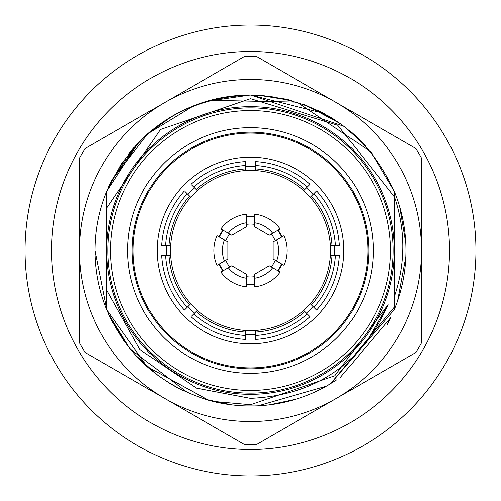 <?xml version="1.0" encoding="UTF-8"?>
<svg xmlns="http://www.w3.org/2000/svg" width="501" height="501" viewBox="0 0 501 501"><rect width="100%" height="100%" fill="white"/><g stroke="black" fill="none" stroke-linecap="round" stroke-linejoin="round"><path stroke-width="0.75" d="M250.5 107.878A142.622 142.622 0 0 1 393.122 250.5A142.622 142.622 0 0 1 250.5 393.122A142.622 142.622 0 0 1 107.878 250.5A142.622 142.622 0 0 1 250.5 107.878M394.318 251.22A143.825 143.825 0 0 1 250.5 394.325A143.825 143.825 0 0 1 106.682 251.22L106.682 249.78A143.825 143.825 0 0 1 250.5 106.675A143.825 143.825 0 0 1 394.318 249.78L394.318 309.58L330.698 383.697L394.318 309.58L330.704 383.697L394.318 309.58L394.318 297.813L394.318 309.58A155.479 155.479 0 0 0 394.318 191.42L394.318 209.687M250.5 95.015L323.64 113.295M326.489 386.146L258.078 405.797M250.5 475.95A225.45 225.45 0 0 1 25.05 250.5A225.45 225.45 0 0 1 250.5 25.05A225.45 225.45 0 0 1 475.95 250.5A225.45 225.45 0 0 1 250.5 475.95M106.938 310.2L95.015 250.5M250.5 449.516A199.016 199.016 0 0 1 51.484 250.5A199.016 199.016 0 0 1 250.5 51.484A199.016 199.016 0 0 1 449.516 250.5A199.016 199.016 0 0 1 250.5 449.516M336.014 398.614A171.029 171.029 0 0 1 79.471 250.5A171.029 171.029 0 0 1 336.014 102.386A171.029 171.029 0 0 1 336.014 398.614L415.962 352.46A194.35 194.35 0 0 0 421.529 342.809L421.529 158.191A194.35 194.35 0 0 0 415.962 148.54L256.067 56.231A194.35 194.35 0 0 0 244.933 56.231L85.038 148.54A194.35 194.35 0 0 0 79.471 158.191L79.471 342.809A194.35 194.35 0 0 0 85.038 352.46L244.933 444.769A194.35 194.35 0 0 0 256.067 444.769L336.014 398.614M250.5 390.436A139.936 139.936 0 0 1 110.564 250.5A139.936 139.936 0 0 1 250.5 110.564A139.936 139.936 0 0 1 390.436 250.5A139.936 139.936 0 0 1 250.5 390.436M250.5 127.667A122.833 122.833 0 0 1 373.333 250.5A122.833 122.833 0 0 1 250.5 373.333A122.833 122.833 0 0 1 127.667 250.5A122.833 122.833 0 0 1 250.5 127.667M250.5 343.811A93.311 93.311 0 0 1 157.189 250.5A93.311 93.311 0 0 1 250.5 157.189A93.311 93.311 0 0 1 343.811 250.5A93.311 93.311 0 0 1 250.5 343.811M255.166 334.355A83.986 83.986 0 0 1 245.834 334.355M194.507 313.094A83.986 83.986 0 0 1 187.906 306.493M166.645 255.166A83.986 83.986 0 0 1 166.645 245.834M187.906 194.507A83.986 83.986 0 0 1 194.507 187.906M245.834 166.645A83.986 83.986 0 0 1 255.166 166.645M245.834 162.368L245.834 170.559A80.072 80.072 0 0 1 255.166 170.559L255.166 168.9A81.738 81.738 0 0 1 304.902 189.497L303.725 190.674A80.072 80.072 0 0 1 310.326 197.275L311.503 196.098A81.738 81.738 0 0 1 332.1 245.834L330.441 245.834A80.072 80.072 0 0 1 330.441 255.166L332.1 255.166A81.738 81.738 0 0 1 311.503 304.902L310.326 303.725A80.072 80.072 0 0 1 303.725 310.326L304.902 311.503A81.738 81.738 0 0 1 255.166 332.1L255.166 330.441A80.072 80.072 0 0 1 245.834 330.441L245.834 332.1A81.738 81.738 0 0 1 196.098 311.503L197.275 310.326A80.072 80.072 0 0 1 190.674 303.725L189.497 304.902A81.738 81.738 0 0 1 168.9 255.166L170.559 255.166A80.072 80.072 0 0 1 170.559 245.834L168.9 245.834A81.738 81.738 0 0 1 189.497 196.098L190.674 197.275A80.072 80.072 0 0 1 197.275 190.674L191.476 184.882M245.834 161.585A89.034 89.034 0 0 0 190.925 184.33M310.075 316.67L303.725 310.326A80.072 80.072 0 0 1 255.166 330.441A80.072 80.072 0 0 0 303.725 310.326A80.072 80.072 0 0 1 255.166 330.441L255.166 339.415A89.034 89.034 0 0 0 310.075 316.67L309.524 316.118M339.415 255.166L330.441 255.166A80.072 80.072 0 0 1 310.326 303.725A80.072 80.072 0 0 0 330.441 255.166A80.072 80.072 0 0 1 310.326 303.725L316.67 310.075A89.034 89.034 0 0 0 339.415 255.166L338.632 255.166M316.67 190.925L310.326 197.275A80.072 80.072 0 0 1 330.441 245.834A80.072 80.072 0 0 0 310.326 197.275A80.072 80.072 0 0 1 330.441 245.834L339.415 245.834A89.034 89.034 0 0 0 316.67 190.925L316.118 191.476M255.166 161.585L255.166 170.559A80.072 80.072 0 0 1 303.725 190.674A80.072 80.072 0 0 0 255.166 170.559A80.072 80.072 0 0 1 303.725 190.674L310.075 184.33A89.034 89.034 0 0 0 255.166 161.585L255.166 162.368M254.389 284.487A34.206 34.206 0 0 1 246.611 284.487M223.014 270.859A34.206 34.206 0 0 1 219.125 264.127M219.125 236.873A34.206 34.206 0 0 1 223.014 230.141M246.611 216.513A34.206 34.206 0 0 1 254.389 216.513M254.389 284.092A33.817 33.817 0 0 1 246.611 284.092M223.352 270.665A33.817 33.817 0 0 1 219.463 263.933M219.463 237.067A33.817 33.817 0 0 1 223.352 230.335M246.611 216.908A33.817 33.817 0 0 1 254.389 216.908M246.611 224.354A26.434 26.434 0 0 1 254.389 224.354M271.198 234.061A26.434 26.434 0 0 1 275.087 240.793M275.087 260.207A26.434 26.434 0 0 1 271.198 266.939M254.389 276.646A26.434 26.434 0 0 1 246.611 276.646M184.882 191.476L190.674 197.275A80.072 80.072 0 0 0 170.559 245.834A80.072 80.072 0 0 1 190.674 197.275M184.33 190.925A89.034 89.034 0 0 0 161.585 245.834L162.368 245.834M170.559 245.834L161.585 245.834M191.476 316.118L197.275 310.326A80.072 80.072 0 0 0 245.834 330.441A80.072 80.072 0 0 1 197.275 310.326M190.925 316.67A89.034 89.034 0 0 0 245.834 339.415L245.834 338.632M245.834 330.441L245.834 339.415M162.368 255.166L170.559 255.166A80.072 80.072 0 0 0 190.674 303.725A80.072 80.072 0 0 1 170.559 255.166M161.585 255.166A89.034 89.034 0 0 0 184.33 310.075L184.882 309.524M190.674 303.725L184.33 310.075M208.836 400.293L147.263 366.757L106.682 309.58A155.479 155.479 0 0 1 106.682 191.426L121.28 164.034M193.693 105.767L147.983 133.604L111.811 180.216L106.682 191.42C135.157 130.254 183.097 98.115 250.5 95.021C317.903 98.115 365.843 130.254 394.318 191.42L394.318 200.306M140.637 140.487L140.837 140.28A155.479 155.479 0 0 1 250.895 95.021C318.122 98.265 365.93 130.398 394.318 191.42C365.843 130.254 317.903 98.115 250.5 95.021C317.903 98.115 365.843 130.254 394.318 191.42L394.318 249.78M394.318 196.812L337.793 125.263L250.5 98.716L160.408 129.483L106.682 208.047L106.682 290.098L139.961 349.667L196.398 388.093L250.5 398.345C315.549 395.251 361.409 364.002 388.093 304.602L334.85 375.788L250.5 404.702L212.931 401.376C162.95 387.63 127.536 357.031 106.682 309.58L106.682 280.56M394.318 307.094L330.616 383.747A155.479 155.479 0 0 1 250.5 405.979L248.64 405.967M216.294 402.171L213.313 401.47M177.78 387.924L172.933 385.25M154.928 373.139L137.443 357.238M123.415 340.073L108.648 314.158L123.904 340.768M129.352 153.049L131.982 149.862M250.782 95.021L272.081 96.524M286.797 99.317L287.743 99.549M318.373 110.615L325.481 114.291M399.735 206.888L405.804 243.035M252.36 405.967L250.5 405.979A155.479 155.479 0 0 1 212.931 401.376M106.682 196.354L106.682 191.42L111.811 180.216A155.479 155.479 0 0 0 108.047 188.194M106.682 258.284L106.682 249.053M106.682 195.572L106.682 215.455M106.682 197.945L106.682 200.575M106.682 215.392L106.682 213.77M394.318 296.799C405.672 263.319 405.672 229.827 394.318 196.317M394.318 284.768L394.318 294.012M394.318 297.813L394.318 301.815M136.961 144.282L140.762 140.355M160.959 123.39L168.705 118.274M239.578 95.403L239.979 95.378M261.077 95.378L289.115 99.887M305.792 105.185L328.38 115.931M331.875 118.011L333.403 118.962M345.728 127.592L364.077 144.319M212.875 401.357L209.9 400.587M182.521 390.329L169.244 383.058M157.759 375.293L135.057 354.652M125.425 342.859L108.642 314.14L124.398 341.457M112.687 322.481L108.629 314.114M125.319 158.285L125.619 157.871M128.325 154.339L140.718 140.399M157.226 126.108L170.891 116.946M212.831 99.649L213.238 99.549M258.447 95.221L291.519 100.526M303.324 104.271L334.662 119.77M338.05 122.012L339.002 122.664M343.623 125.989L365.636 146.01M213.733 401.57L210.746 400.813M181.525 389.841L170.014 383.528M157.038 374.754L135.658 355.309M130.172 152.035L140.731 140.386M156.525 126.634L157.082 126.208M158.56 125.112L171.649 116.495M259.336 95.271L290.718 100.313M304.157 104.571L334.355 119.57M338.4 122.25L338.726 122.476M344.331 126.521L365.047 145.365M214.585 401.777L211.591 401.038M180.46 389.308L170.835 384.023M156.331 374.216L136.247 355.954M132.608 149.129L134.456 147.025M135.295 146.085L140.75 140.368M159.938 124.116L169.551 117.754M240.449 95.347L240.837 95.322M260.207 95.322L289.922 100.1M304.977 104.878L328.831 116.194M330.954 117.453L333.979 119.326M345.026 127.054L364.528 144.808M215.43 401.977L212.449 401.251M179.277 388.707L171.755 384.568M155.629 373.683L136.842 356.593M405.848 256.863L397.662 300.669M106.682 290.098L106.682 309.58L106.682 290.098M208.535 400.211L147.144 366.651L106.682 309.58L147.144 366.651L208.535 400.211L147.144 366.651L106.682 309.58M255.166 338.632L255.166 339.415M316.118 309.524L316.67 310.075M338.632 245.834L339.415 245.834M309.524 184.882L310.075 184.33M224.548 240.004L227.968 241.977L227.968 259.023L224.548 260.996A27.993 27.993 0 0 1 224.548 240.004L217.09 235.695A36.542 36.542 0 0 0 217.09 265.305L224.548 260.996M228.437 267.728L231.85 265.755L246.611 274.279L246.611 278.224A27.993 27.993 0 0 1 228.437 267.728L220.972 272.037A36.542 36.542 0 0 0 246.611 286.835L246.611 278.224M254.389 278.224L254.389 274.279L269.15 265.755L272.563 267.728A27.993 27.993 0 0 1 254.389 278.224L254.389 286.835A36.542 36.542 0 0 0 280.028 272.037L272.563 267.728M276.452 260.996L273.032 259.023L273.032 241.977L276.452 240.004A27.993 27.993 0 0 1 276.452 260.996L283.91 265.305A36.542 36.542 0 0 0 283.91 235.695L276.452 240.004M272.563 233.272L269.15 235.245L254.389 226.721L254.389 222.776A27.993 27.993 0 0 1 272.563 233.272L280.028 228.963A36.542 36.542 0 0 0 254.389 214.165L254.389 222.776M175.112 114.516L177.579 113.182M243.198 95.19L249.091 95.027M261.823 95.434L286.466 99.236M306.343 105.398L340.292 123.572M394.318 191.42L371.322 152.642M370.327 151.427L297.018 102.141L210.389 100.281M108.585 314.014L129.922 348.658M130.247 349.053L187.599 392.684M205.26 399.253L231.825 404.858M246.411 405.929L254.458 405.929M269.256 404.846L295.74 399.253M326.771 385.989L337.073 379.652M340.467 377.303L390.793 317.521M306.493 187.906A83.986 83.986 0 0 1 313.094 194.507M334.355 245.834A83.986 83.986 0 0 1 334.355 255.166M313.094 306.493A83.986 83.986 0 0 1 306.493 313.094M197.275 190.674L196.098 189.497A81.738 81.738 0 0 1 245.834 168.9L245.834 170.559A80.072 80.072 0 0 0 197.275 190.674A80.072 80.072 0 0 1 245.834 170.559M277.986 230.141A34.206 34.206 0 0 1 281.875 236.873M281.875 264.127A34.206 34.206 0 0 1 277.986 270.859M277.648 230.335A33.817 33.817 0 0 1 281.537 237.067M281.537 263.933A33.817 33.817 0 0 1 277.648 270.665M220.972 228.963A36.542 36.542 0 0 1 246.611 214.165L246.611 226.721L231.85 235.245L220.972 228.963M228.437 233.272A27.993 27.993 0 0 1 246.611 222.776M229.802 266.939A26.434 26.434 0 0 1 225.913 260.207M225.913 240.793A26.434 26.434 0 0 1 229.802 234.061M388.093 304.602L366.212 342.527M250.5 398.345L196.53 388.143M121.286 164.027L140.649 140.468M106.682 191.42L138.564 142.591M139.341 141.789L140.568 140.549M371.936 153.406L372.375 153.957M351.859 132.602L359.305 139.435M371.911 153.375L372.819 154.521M111.811 180.216L137.681 143.518M139.936 141.182L142.096 139.046M147.538 133.999L171.73 116.451M171.881 116.357L177.11 113.426M206.581 101.352L250.5 95.021L343.999 126.271M371.698 153.112L372.431 154.026M231.543 404.821L227.51 404.269M390.686 317.753L387.004 324.93L390.686 317.753M250.5 133.109A117.391 117.391 0 0 1 367.891 250.5A117.391 117.391 0 0 1 250.5 367.891A117.391 117.391 0 0 1 133.109 250.5A117.391 117.391 0 0 1 250.5 133.109M250.5 368.83A118.33 118.33 0 0 0 368.83 250.5A118.33 118.33 0 0 0 250.5 132.17A118.33 118.33 0 0 0 132.17 250.5A118.33 118.33 0 0 0 250.5 368.83M193.68 187.08C208.616 173.972 226.001 166.77 245.834 165.48M165.48 245.834C166.77 226.001 173.972 208.616 187.08 193.68M255.166 165.48C274.999 166.77 292.384 173.972 307.32 187.08M313.92 193.68C327.028 208.616 334.23 226.001 335.52 245.834M335.52 255.166C334.23 274.999 327.028 292.384 313.92 307.32M307.32 313.92C292.384 327.028 274.999 334.23 255.166 335.52M245.834 335.52C226.001 334.23 208.616 327.028 193.68 313.92M187.08 307.32C173.972 292.384 166.77 274.999 165.48 255.166M106.682 249.78A143.825 143.825 0 0 1 250.5 106.675M250.5 394.325A143.825 143.825 0 0 1 106.682 251.22"/></g></svg>
